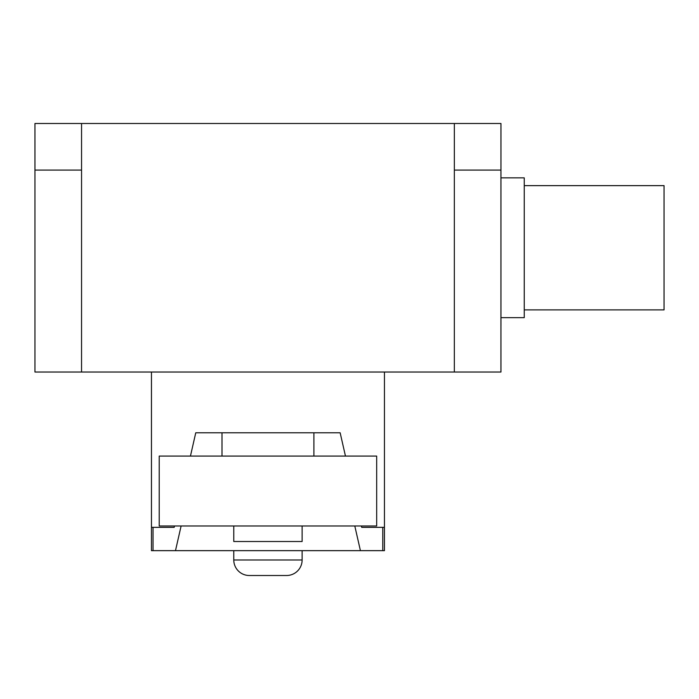 <?xml version="1.0" encoding="UTF-8"?>
<svg xmlns="http://www.w3.org/2000/svg" width="699" height="699" viewBox="0 0 699 699"><rect width="100%" height="100%" fill="white"/><g stroke="black" fill="none" stroke-linecap="round" stroke-linejoin="round"><path stroke-width="1.05" d="M81.547 372.025L81.556 123.496L34.95 123.496L34.959 170.093L81.556 170.093L34.95 170.093L34.95 372.025L500.956 372.025L500.938 325.419M500.956 123.496L500.956 170.093L500.947 123.496L454.35 123.496L454.35 170.093L500.947 170.093L500.956 325.419M454.341 372.025L454.341 170.093L500.938 170.093L500.938 372.025M81.556 123.496L454.35 123.496M302.125 559.978L233.781 559.978A15.535 15.535 0 0 0 249.307 575.504L286.59 575.504A15.535 15.535 0 0 0 302.125 559.978L302.125 550.655M233.781 559.978L233.781 550.655M233.781 525.989L233.781 541.515L302.125 541.515L302.125 525.989M376.682 525.989L376.682 456.089L159.223 456.089L159.223 525.989L376.682 525.989M361.409 525.989L361.715 527.352L384.45 527.352L384.45 372.025M174.182 527.352L151.456 527.352L174.182 527.352L174.497 525.989M181.111 525.989L175.484 550.655L151.456 550.655L151.456 372.025M382.781 550.655L382.781 527.352L384.45 527.352L384.45 550.655L360.422 550.655L354.795 525.989M190.443 456.089L195.755 432.786L340.151 432.786L345.463 456.089M360.422 550.655L175.484 550.655M524.25 185.628L664.05 185.628L664.05 309.893L524.25 309.893M500.956 177.861L524.25 177.861L524.25 317.661L500.956 317.661M34.95 123.496L34.95 170.093M153.037 527.352L153.037 550.655M313.895 432.786L313.895 456.089M222.002 432.786L222.002 456.089"/></g></svg>
